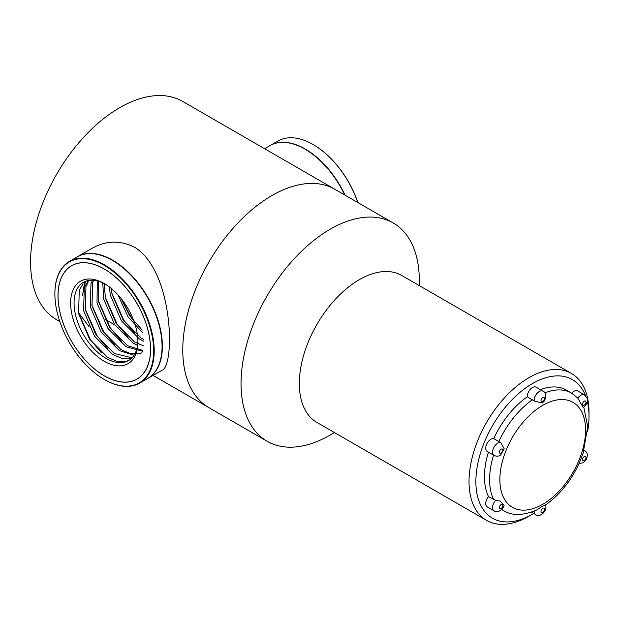 <?xml version="1.0" encoding="UTF-8"?>
<svg xmlns="http://www.w3.org/2000/svg" width="620" height="620" viewBox="0 0 620 620"><rect width="100%" height="100%" fill="white"/><g stroke="black" fill="none" stroke-linecap="round" stroke-linejoin="round"><path stroke-width="0.93" d="M147.824 378.456L162.068 370.233C175.088 366.234 173.786 271.513 134.85 247.38C120.218 240.079 105.865 240.444 91.776 248.473L77.523 256.703A70.293 40.587 60 0 1 112.669 260.183A70.293 40.587 60 0 1 158.596 322.129A70.293 40.587 60 0 1 147.824 378.456A70.293 40.587 60 0 1 146.421 379.2M78.352 312.395L89.265 326.957M76.183 257.54A70.293 40.587 60 0 1 77.523 256.703M264.585 148.707L269.839 145.669A70.293 40.587 60 0 1 304.986 149.149A70.293 40.587 60 0 1 344.704 194.959M419.314 285.619L419.314 280.666A126.046 72.773 120 0 0 393.204 222.968L334.932 189.317A126.046 72.773 120 0 0 208.878 262.097A126.046 72.773 120 0 0 208.886 407.642A126.046 72.773 120 0 1 189.557 306.637A126.046 72.773 120 0 1 271.909 195.564A126.046 72.773 120 0 1 334.932 189.317L182.722 101.448A126.046 72.773 120 0 0 119.699 107.686A126.046 72.773 120 0 0 37.355 218.759A126.046 72.773 120 0 0 56.676 319.765L59.799 321.571M94.178 332.002L94.178 331.165M94.821 332.25L94.178 331.878M119.683 327.724L118.893 327.267M114.871 324.942L105.408 319.478M104.276 268.987A65.456 37.789 -120 0 0 71.548 265.74A65.456 37.789 -120 0 0 61.512 318.192A65.456 37.789 -120 0 0 104.276 375.875A65.456 37.789 -120 0 0 137.005 379.115A65.456 37.789 -120 0 0 147.033 326.663A65.456 37.789 -120 0 0 104.276 268.987M131.355 358.484L122.179 358.554L112.646 354.469L94.542 336.203L83.615 310.682L84.281 287.502L88.335 280.519M134.052 355.237L119.342 350.602L101.246 332.336L90.311 306.815L90.985 283.635L92.527 280.232M142.499 351.23L126.038 346.735L107.942 328.468L97.007 302.947L97.286 280.938M137.532 345.379L132.742 342.868L114.638 324.601L103.71 299.08L102.757 282.89M143.608 341.233L139.438 339.001L121.334 320.734L110.407 295.213L109.244 286.874M142.77 332.839L128.038 316.867L117.947 294.818M101.339 352.718L90.319 339.566L78.376 312.519M108.035 348.851L97.022 335.699L85.072 308.651M83.638 289.532L85.537 281.31M114.739 344.983L103.718 331.832L91.768 304.784M121.435 341.116L110.414 327.964L98.464 300.917M128.131 337.249L117.11 324.097L105.167 297.05M134.827 333.382L123.814 320.23L111.864 293.183M133.866 321.021L130.51 316.363L121.574 299.096M82.514 295.88L84.576 282.131M132.076 357.763L114.32 353.501L96.224 335.234L85.289 309.713L85.955 286.541L88.28 281.829M142.042 352.741L139.12 353.819L130.549 353.718L121.016 349.634L102.92 331.367L91.985 305.846L92.659 282.673L93.659 280.302M142.708 350.393L127.72 345.766L109.616 327.5L98.689 301.979L98.58 281.294M143.437 345.867L134.416 341.899L116.312 323.632L105.384 298.112L104.261 283.619M143.546 339.419L141.112 338.032L123.008 319.765L112.081 294.244L111.127 288.346M142.22 330.111L129.712 315.898L121.016 298.398M128.975 360.305L125.721 361.553L117.157 361.452L107.624 357.368L89.52 339.101L78.593 313.581L79.259 290.408L83.01 283.774M105.144 284.092A45.159 26.071 -120 0 0 83.406 282.325A45.159 26.071 -120 0 0 76.485 318.517A45.159 26.071 -120 0 0 105.989 358.313A45.159 26.071 -120 0 0 128.565 360.553A45.159 26.071 -120 0 0 137.904 341.209L137.911 340.853M104.276 361.282A47.585 27.474 60 0 1 70.626 303.002A47.585 27.474 60 0 1 104.276 283.572A47.585 27.474 60 0 1 137.919 341.853A47.585 27.474 60 0 1 104.276 361.282M393.204 222.968A126.046 72.773 120 0 0 267.158 295.74A126.046 72.773 120 0 0 267.158 441.285A126.046 72.773 120 0 0 330.181 435.046L334.474 432.566M571.431 373.442L401.737 275.474A84.839 48.98 120 0 0 316.897 324.462A84.839 48.98 120 0 0 316.897 422.421L486.591 520.389A84.839 48.98 -60 0 1 473.587 452.406A84.839 48.98 -60 0 1 529.007 377.65A84.839 48.98 -60 0 1 571.431 373.442A84.839 48.98 -60 0 1 589 412.285L589 416.237A79.996 46.182 120 0 0 587.318 401.388M585.474 395.568A79.996 46.182 120 0 0 519.173 393.065A79.996 46.182 120 0 0 476.268 489.041A79.996 46.182 120 0 0 532.441 514.212L529.007 516.189A84.839 48.98 -60 0 1 486.591 520.389M532.441 514.212A79.996 46.182 120 0 0 533.719 513.453M587.535 431.861A79.996 46.182 120 0 0 589 416.237M313.247 144.584A69.859 40.331 60 0 1 313.387 144.661A69.859 40.331 60 0 1 357.856 202.554M357.756 202.5A70.246 40.556 -120 0 0 313.108 144.507L313.108 144.507A70.246 40.556 -120 0 0 277.993 141.027L271.235 144.925M273.575 143.925A70.246 40.556 60 0 1 305.257 149.04A70.246 40.556 60 0 1 345.131 195.207M112.538 260.462A69.859 40.331 60 0 1 112.669 260.54A69.859 40.331 60 0 1 162.068 346.099A69.859 40.331 60 0 1 162.068 346.255M139.671 383.098L147.521 378.572A70.246 40.556 -120 0 0 162.068 346.417A70.246 40.556 -120 0 0 112.398 260.385L112.398 260.385A70.246 40.556 -120 0 0 77.275 256.905L69.424 261.438A70.246 40.556 60 0 1 104.548 264.918A70.246 40.556 60 0 1 150.435 326.817A70.246 40.556 60 0 1 139.671 383.098A70.246 40.556 60 0 1 104.548 379.626A70.246 40.556 60 0 1 104.408 379.541M54.878 293.756A70.246 40.556 60 0 1 54.878 293.593A70.246 40.556 60 0 1 69.424 261.438M104.276 265.391A69.859 40.331 -120 0 0 54.878 293.911A69.859 40.331 -120 0 0 104.276 379.463A69.859 40.331 -120 0 0 153.667 350.943A69.859 40.331 -120 0 0 104.276 265.391M104.276 269.034A65.394 37.758 60 0 1 146.994 326.663A65.394 37.758 60 0 1 136.974 379.06A65.394 37.758 60 0 1 71.579 341.302A65.394 37.758 60 0 1 71.579 265.794A65.394 37.758 60 0 1 104.276 269.034M495.667 500.309L488.545 496.651A7.27 4.2 120 0 0 487.235 506.896L494.094 510.857A7.27 4.2 -60 0 1 495.667 500.309L500.061 501.022L504.075 505.378C503.587 509.314 497.062 513.732 494.094 510.857M488.436 452.174A67.874 39.184 120 0 0 488.545 496.651M544.817 392.902A67.874 39.184 -60 0 1 571.516 393.088L566.37 390.12A67.874 39.184 120 0 0 540.369 389.662M527.302 396.761L534.184 401.047A7.27 4.2 -60 0 1 539.292 391.499A7.27 4.2 -60 0 1 542.926 391.142L536.075 387.182A7.27 4.2 120 0 0 530.34 389.267A7.27 4.2 120 0 0 527.302 396.761A67.874 39.184 120 0 0 493.683 438.588A7.27 4.2 120 0 0 486.878 443.75A7.27 4.2 120 0 0 487.235 451.484L494.094 455.436A7.27 4.2 -60 0 1 492.978 449.616A7.27 4.2 -60 0 1 497.728 443.207A7.27 4.2 -60 0 1 500.782 442.603L504.153 448.679L500.681 454.987C498.767 456.397 496.566 456.553 494.094 455.436M500.782 442.603L493.683 438.588M584.49 394.855L587.194 398.435C587.861 398.986 587.504 405.162 583.133 407.41L577.809 398.125A7.27 4.2 -60 0 1 580.855 395.211A7.27 4.2 -60 0 1 584.49 394.855L577.639 390.894A7.27 4.2 120 0 0 571.71 393.196M542.926 391.142C545.925 392.282 546.476 395.498 544.569 400.791L542.361 402.961L534.184 401.047M501.797 509.454A67.874 39.184 -60 0 0 503.642 510.647C512.066 515.91 523.055 515.716 536.602 510.051L542.361 506.292L545.414 505.006C559.953 494.775 571.369 480.515 579.646 462.218L583.188 453.034M577.809 398.125L571.516 393.088M131.827 316.045L129.371 314.619M493.69 499.619A67.874 39.184 -60 0 1 493.582 455.142M498.821 441.556A67.874 39.184 -60 0 1 532.448 399.729M542.725 405.356A60.597 34.991 120 0 0 505.61 500.999A60.597 34.991 120 0 0 579.832 458.149A60.597 34.991 120 0 0 542.725 405.356M501.161 449.143A2.426 1.403 120 0 0 499.674 452.972A2.426 1.403 120 0 0 502.642 451.252A2.426 1.403 120 0 0 501.161 449.143M542.725 397.436A2.426 1.403 120 0 0 541.237 401.264A2.426 1.403 120 0 0 544.205 399.551A2.426 1.403 120 0 0 542.725 397.436M584.288 401.148A2.426 1.403 120 0 0 582.8 404.976A2.426 1.403 120 0 0 585.768 403.264A2.426 1.403 120 0 0 584.288 401.148M584.288 456.568A2.426 1.403 120 0 0 582.8 460.396A2.426 1.403 120 0 0 585.768 458.676A2.426 1.403 120 0 0 584.288 456.568M531.456 512.143L535.657 514.569A7.27 4.2 -60 0 1 534.153 511.128M542.725 508.276A2.426 1.403 120 0 0 541.237 512.097A2.426 1.403 120 0 0 544.205 510.384A2.426 1.403 120 0 0 542.725 508.276M501.161 504.564A2.426 1.403 120 0 0 499.674 508.385A2.426 1.403 120 0 0 502.642 506.672A2.426 1.403 120 0 0 501.161 504.564M153.078 375.425L267.158 441.285M503.642 510.647L501.72 509.532M583.125 453.228L587.698 426.692L583.769 407.022M579.057 463.535L583.366 462.69L586.28 459.668L587.419 455.708L587.187 453.825L586.45 452.143L584.49 450.267M535.657 514.569C539.385 518.126 548.057 511.035 545.445 504.959"/></g></svg>
